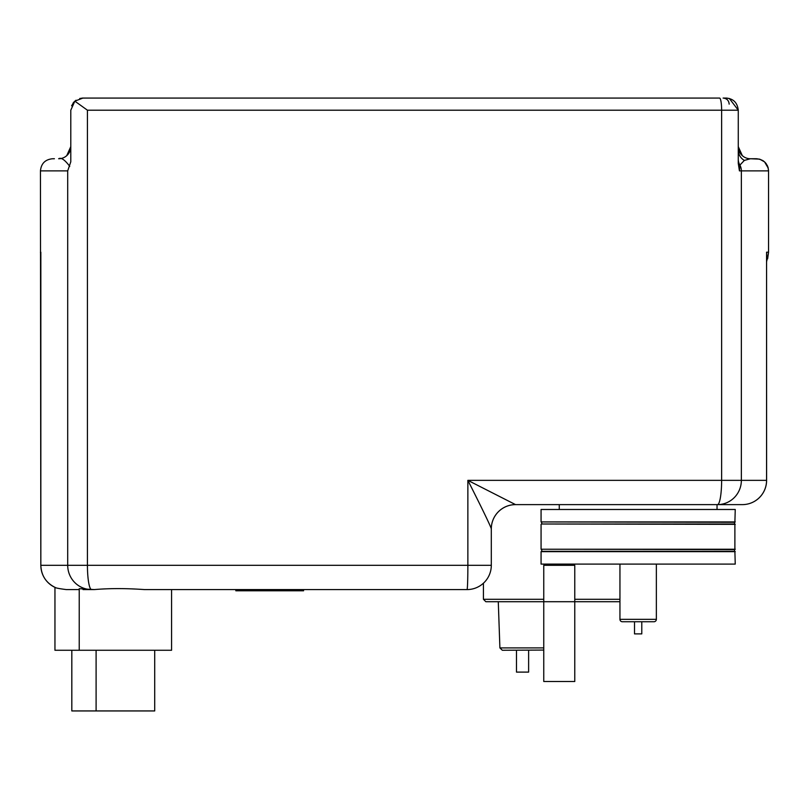 <?xml version="1.0" encoding="UTF-8"?>
<svg xmlns="http://www.w3.org/2000/svg" width="809" height="809" viewBox="0 0 809 809"><rect width="100%" height="100%" fill="white"/><g stroke="black" fill="none" stroke-linecap="round" stroke-linejoin="round"><path stroke-width="1.21" d="M235.844 589.579L235.844 590.792L303.567 590.792L303.567 589.579M516.486 650.264L516.486 672.107L528.621 672.107L528.621 650.264M483.418 583.218L483.418 599.287L485.845 601.714L543.759 601.714L543.759 681.39L543.759 565.309L574.774 565.309L574.774 681.39L574.774 601.714L619.947 601.714M543.759 647.918L499.901 647.918L498.283 601.714M499.901 647.918L502.328 650.264L543.759 650.062M574.774 672.815L574.774 681.502L543.759 681.502M79.221 589.579L66.287 589.579C58.946 588.649 55.164 587.88 54.951 587.294L54.951 650.264L79.221 650.264L79.221 588.679L94.309 589.579C109.397 588.285 126.113 588.285 144.447 589.579L467.036 589.579A24.27 24.27 0 0 0 491.306 565.309L491.306 528.843A24.27 24.25 -0 0 1 515.505 504.604L467.865 480.354C478.089 500.488 490.75 526.143 491.306 528.843L491.306 528.904A24.27 24.27 0 0 1 515.576 504.624L515.505 504.604M79.221 650.264L171.579 650.264L171.579 589.579M71.819 650.264L71.819 710.939L96.099 710.939L96.099 650.264M96.099 710.939L154.711 710.939L154.711 650.264M559.272 509.488L559.272 504.624L515.576 504.624L742.328 504.624A24.27 24.27 0 0 0 766.598 480.354L741.357 480.354L741.357 170.881L768.55 170.881L768.55 252.196L766.598 261.732M717.037 509.488L717.037 504.624L742.328 504.624A24.27 24.24 -90 0 0 766.568 480.354L766.568 252.196L766.598 480.354M735.239 521.926L541.069 521.926L541.069 509.488L735.239 509.488L734.885 522.28A1.214 1.214 0 0 0 734.885 523.999L734.885 549.584A1.214 1.214 0 0 0 734.885 551.303L735.239 564.095L541.069 564.095L541.069 551.657L735.239 551.657M541.069 521.926L734.885 522.28M735.239 524.353L541.423 523.999A1.214 1.214 0 0 0 541.423 522.28M541.069 524.353L541.069 549.23L735.239 549.23M541.069 549.23L734.885 549.584M541.069 551.657L541.423 551.303A1.214 1.214 0 0 0 541.423 549.584M656.362 564.095L656.362 619.32L619.947 619.32L619.947 564.095M619.947 619.32A2.427 2.427 0 0 0 622.374 621.747L653.935 621.747A2.427 2.427 0 0 0 656.362 619.32M634.509 633.882L634.509 621.747L641.79 621.747L641.79 633.882L634.509 633.882M83.044 589.579L94.309 589.579M467.036 589.579A24.27 0.829 -90 0 0 467.865 565.309L87.433 565.309L87.433 110.206L74.843 101.155L70.787 110.206L70.787 161.81L67.703 170.881L67.703 565.309A24.27 23.886 90 0 0 91.599 589.579A24.27 4.156 -90 0 1 87.433 565.309L40.824 565.309C41.289 575.674 46.184 583.107 55.528 587.617M491.306 528.317L491.306 565.309L467.865 565.309L467.865 480.354L721.628 480.354A24.27 4.156 90 0 1 717.472 504.624A24.27 23.886 90 0 0 741.357 480.354L721.628 480.354L721.628 110.206L738.273 110.206L729.374 98.506L726.158 98.061M40.824 565.309L40.45 170.881L67.703 170.881M70.787 161.81L70.787 146.611A12.135 12.135 0 0 1 58.652 158.746C61.12 157.259 64.811 159.798 69.736 166.371M54.405 158.746L52.585 158.746C45.213 159.474 41.168 163.519 40.45 170.881M89.516 98.071L719.555 98.071L82.922 98.071L74.843 101.155M73.022 103.198L73.841 102.156M79.737 98.496L82.912 98.061M738.273 159.312A12.135 11.538 180 0 0 739.911 165.097L739.436 170.881L738.273 163.428L738.273 110.206C737.393 102.682 733.348 98.637 726.138 98.071L727.069 98.101M726.624 98.081L723.104 98.071C726.795 98.425 728.818 100.447 729.172 104.139M759.429 159.13L750.408 158.746A12.135 12.135 0 0 1 738.273 146.611L738.819 150.191M742.318 155.662L738.273 146.611M85.956 98.071L82.053 98.101M70.787 110.206L70.787 146.611L66.742 155.662L69.048 152.881M76.016 100.225L74.034 101.944M74.003 101.985L71.607 105.817M739.436 170.881L741.357 170.881A12.135 11.943 90 0 0 739.911 165.097L744.341 160.415L750.408 158.746L756.415 158.746C763.767 159.464 767.812 163.509 768.55 170.881L768.55 252.196L766.568 252.196M543.759 599.287L483.418 599.287M619.947 599.287L574.774 599.287M543.759 601.714L574.774 601.714M541.423 523.999L734.885 523.999M541.423 551.303L734.885 551.303M54.951 587.354A24.27 24.27 -90 0 1 40.844 565.309L40.844 252.196M87.433 110.206L721.628 110.206A12.135 2.083 90 0 0 719.555 98.071M744.341 160.415A12.135 12.095 0 0 1 738.273 149.938M767.63 258.829L768.55 252.196L766.598 261.742M768.115 167.655L767.286 165.481M766.194 163.691L765.162 162.467M763.504 161.031L762.715 160.516M756.415 158.746L759.884 159.252L764.576 161.901L768.237 168.161M768.52 169.971L768.55 170.881M40.824 256.453L40.45 252.196"/></g></svg>
